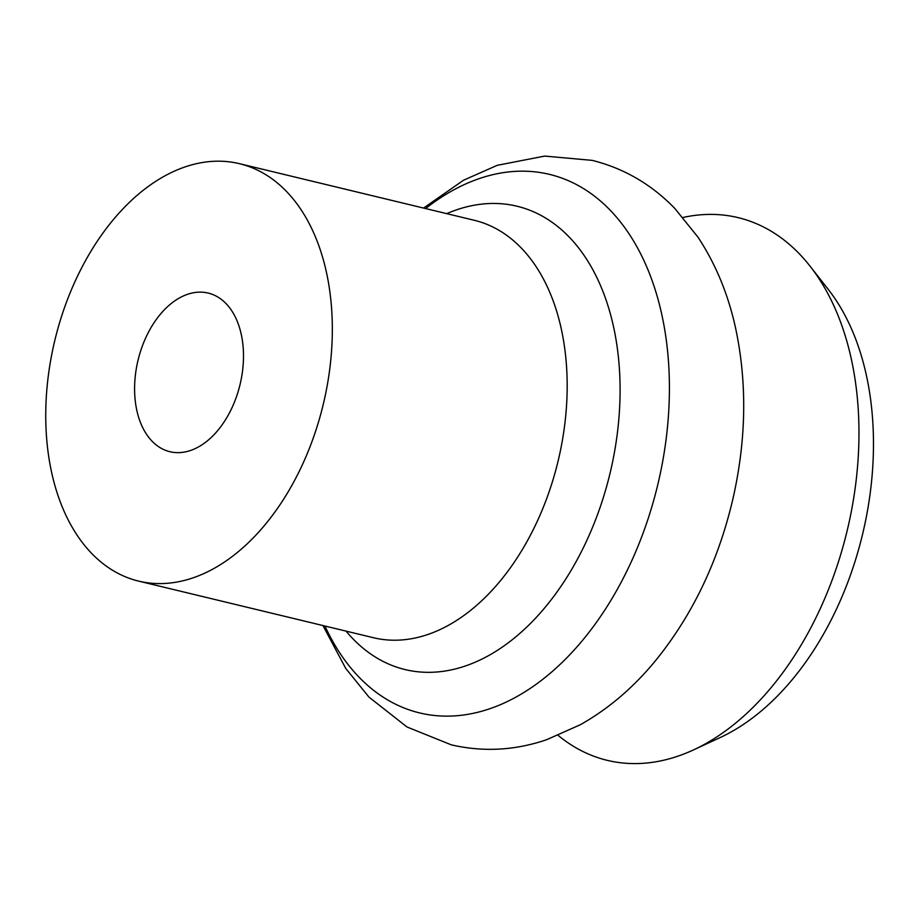 <?xml version="1.0" encoding="UTF-8"?>
<svg xmlns="http://www.w3.org/2000/svg" width="919" height="919" viewBox="0 0 919 919"><rect width="100%" height="100%" fill="white"/><g stroke="black" fill="none" stroke-linecap="round" stroke-linejoin="round"><path stroke-width="1.38" d="M53.899 344.338A214.724 137.976 -76.4 0 0 138.712 581.13A214.724 137.976 -76.4 0 0 324.177 400.443A214.724 137.976 -76.4 0 0 239.365 163.651A214.724 137.976 -76.4 0 0 53.899 344.338M558.166 735.395A279.135 179.377 -76.4 0 0 693.489 749.915A279.135 179.377 -76.4 0 0 848.386 525.473A279.135 179.377 -76.4 0 0 810.099 266.223A279.135 179.377 -76.4 0 0 683.035 217.47M693.489 749.915L720.094 737.601A258.71 166.247 -76.4 0 0 863.665 529.585A258.71 166.247 -76.4 0 0 828.18 289.301L810.099 266.223M240.399 383.051A81.596 52.429 -76.4 0 0 208.165 293.069A81.596 52.429 -76.4 0 0 137.689 361.73A81.596 52.429 -76.4 0 0 169.923 451.711A81.596 52.429 -76.4 0 0 240.399 383.051M138.712 581.13L373.562 637.752A214.724 137.976 -76.4 0 0 559.028 457.065A214.724 137.976 -76.4 0 0 474.215 220.273L239.365 163.651M346.072 631.123A238.343 153.151 -76.4 0 0 611.02 469.104A238.343 153.151 -76.4 0 0 446.726 213.645M324.947 626.034A276.987 177.987 -76.4 0 0 502.084 703.954A276.987 177.987 -76.4 0 0 658.912 479.833A276.987 177.987 -76.4 0 0 616.144 216.758A276.987 177.987 -76.4 0 0 425.589 208.556M423.579 208.062L463.486 180.25L497.213 165.328L544.657 156.081L592.169 160.365C623.886 168.292 651.422 184.305 674.764 208.395L697.831 236.976C715.602 263.764 728.227 294.287 735.682 328.554C747.158 382.729 746.32 439.121 733.178 497.73C718.738 560.268 692.892 614.524 655.649 660.52C633.398 687.619 608.252 709.031 580.222 724.781L546.667 739.703C514.916 750.513 483.107 752.224 451.252 744.827L407.014 726.998L369.001 697.142L345.785 668.492L322.925 625.54"/></g></svg>
